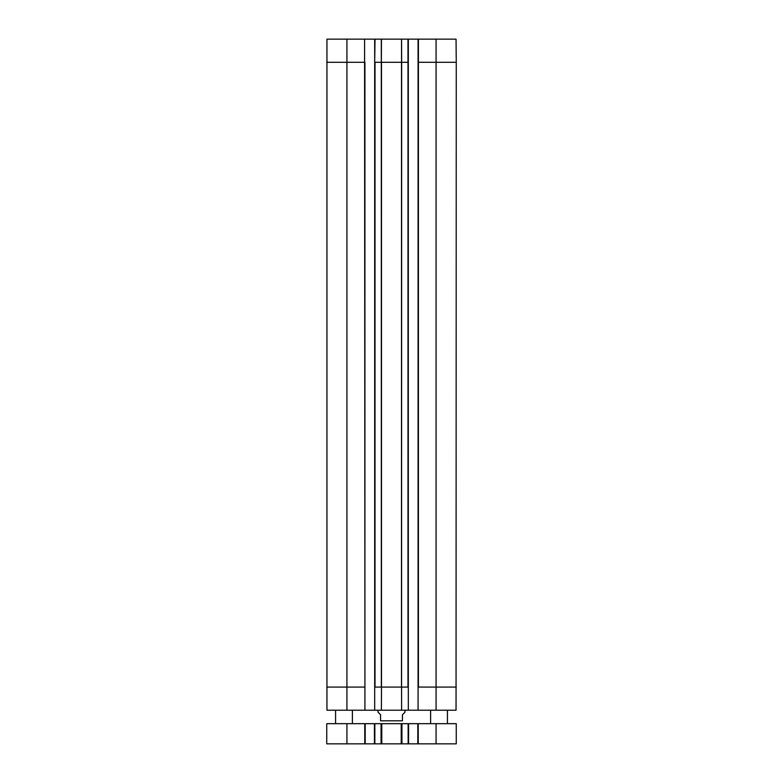 <?xml version="1.0" encoding="UTF-8"?>
<svg xmlns="http://www.w3.org/2000/svg" width="783" height="783" viewBox="0 0 783 783"><rect width="100%" height="100%" fill="white"/><g stroke="black" fill="none" stroke-linecap="round" stroke-linejoin="round"><path stroke-width="1.17" d="M401.562 39.15L401.65 62.278L408.315 62.278L408.315 39.15L401.542 39.15L401.571 62.278M401.542 39.15L381.458 39.15L381.35 62.278L401.503 62.278L401.503 687.082L408.315 687.082L408.315 62.278M326.746 62.278L346.928 62.278L346.928 710.21L326.951 710.21L326.951 39.15L364.594 39.15L364.594 62.278L364.594 39.15M364.927 62.278L364.927 710.21L408.315 710.21L408.315 687.082M381.458 39.15L374.685 39.15L374.685 710.21M408.315 39.15L418.073 39.15L418.073 710.21L408.315 710.21M418.073 62.278L456.254 62.278L456.049 39.15L418.073 39.15M364.927 39.15L374.685 39.15M381.301 39.15L381.35 687.082L401.571 687.082L401.62 710.21M374.685 687.082L381.497 687.082L381.38 710.21M456.254 62.278L456.049 710.21L418.073 710.21M418.073 687.082L456.254 687.082M401.571 687.082L401.65 62.278M346.928 39.15L346.928 62.278L364.594 62.278L364.927 687.082M346.928 710.21L364.927 710.21M378.042 710.21L378.042 712.227L380.567 714.752L380.567 720.81L402.433 720.81C402.433 725.048 402.433 725.048 402.433 720.81L402.433 714.752L404.958 712.227L404.958 710.21M380.567 720.81C380.567 725.048 380.567 725.048 380.567 720.81M346.928 723.668L326.746 723.668L326.746 743.85L456.254 743.85L456.254 723.668L346.928 723.668L346.928 743.85M417.819 723.668L417.819 743.85M408.569 723.668L408.569 743.85M374.431 723.668L374.431 743.85M365.181 723.668L365.181 743.85M352.399 710.21L352.399 723.668M447.426 710.21L447.426 723.668M407.982 39.15L407.982 687.082M418.406 687.082L418.406 39.15M436.072 710.21L436.072 39.15M374.685 62.278L375.018 39.15M375.018 687.082L375.018 62.278L381.35 62.278M381.497 62.278L381.497 687.082M326.746 687.082L364.594 687.082M436.072 723.668L436.072 743.85M418.239 723.668L418.239 743.85M408.149 723.668L408.149 743.85M401.943 723.668L401.943 743.85M401.219 723.668L401.219 743.85M381.781 723.668L381.781 743.85M381.057 723.668L381.057 743.85M374.851 723.668L374.851 743.85M364.761 723.668L364.761 743.85M335.574 710.21L335.574 723.668M430.601 710.21L430.601 723.668"/></g></svg>
